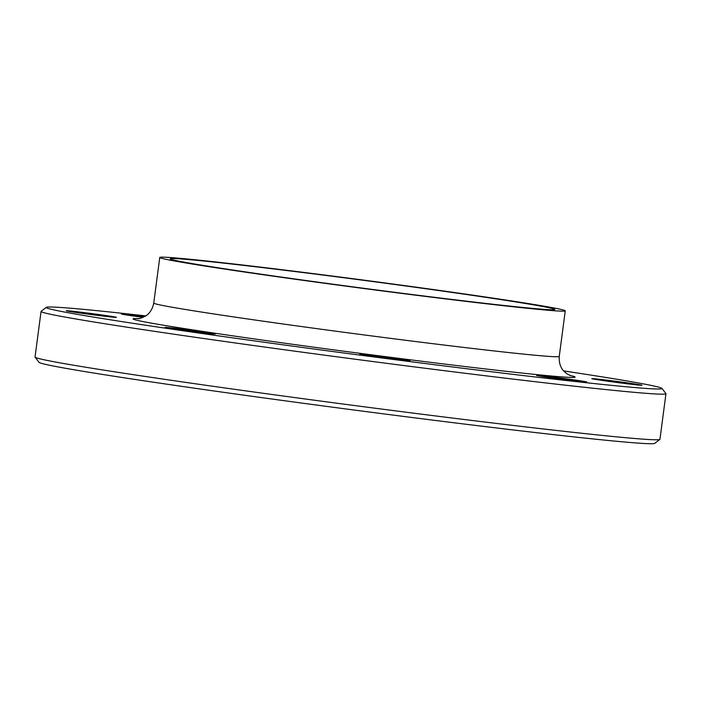 <?xml version="1.0" encoding="UTF-8"?>
<svg xmlns="http://www.w3.org/2000/svg" width="701" height="701" viewBox="0 0 701 701"><rect width="100%" height="100%" fill="white"/><g stroke="black" fill="none" stroke-linecap="round" stroke-linejoin="round"><path stroke-width="1.05" d="M372.687 355.416A25.306 0.517 -172.5 0 1 410.006 360.778A25.306 0.517 -172.5 0 1 384.849 357.983A25.306 0.517 -172.5 0 1 359.832 354.171A25.306 0.517 -172.5 0 1 372.687 355.416M537.553 375.385A25.306 0.517 -172.5 0 1 565.172 378.645A25.306 0.517 -172.5 0 1 586.772 382.001A25.306 0.517 -172.5 0 1 561.624 379.215A25.306 0.517 -172.5 0 1 536.598 375.394A25.306 0.517 -172.5 0 1 537.553 375.385M594.956 379.311A25.306 0.517 -172.5 0 1 591.767 378.636A25.306 0.517 -172.5 0 1 616.924 381.432A25.306 0.517 -172.5 0 1 641.941 385.243A25.306 0.517 -172.5 0 1 623.145 383.272A25.306 0.517 -172.5 0 1 594.956 379.311M143.1 317.36A25.306 0.517 -172.5 0 1 121.431 313.995A25.306 0.517 -172.5 0 1 144.713 316.545M113.247 316.686A25.306 0.517 -172.5 0 1 116.436 317.36A25.306 0.517 -172.5 0 1 91.288 314.565A25.306 0.517 -172.5 0 1 66.262 310.753A25.306 0.517 -172.5 0 1 85.058 312.725A25.306 0.517 -172.5 0 1 113.247 316.686M196.928 331.1A25.306 0.517 -172.5 0 1 215.181 334A25.306 0.517 -172.5 0 1 190.024 331.205A25.306 0.517 -172.5 0 1 165.007 327.393A25.306 0.517 -172.5 0 1 196.928 331.1M563.657 370.917A310.543 6.3 -172.5 0 1 661.946 388.398A310.543 6.3 -172.5 0 1 353.278 354.242A310.543 6.3 -172.5 0 1 46.292 307.345A310.543 6.3 -172.5 0 1 57.859 307.283A310.543 6.3 -172.5 0 1 145.755 315.906M46.292 307.345L41.131 311.305A315.143 6.397 7.5 0 0 41.052 311.428A315.143 6.397 7.5 0 0 352.664 358.894A315.143 6.397 7.5 0 0 665.95 393.69A315.143 6.397 7.5 0 0 665.906 393.559L661.946 388.398M665.95 393.69L659.948 439.299A315.143 6.397 -172.5 0 1 659.869 439.413A315.143 6.397 -172.5 0 1 346.662 404.503A315.143 6.397 -172.5 0 1 35.094 357.168A315.143 6.397 -172.5 0 1 35.05 357.028L41.052 311.428M167.425 257.346A204.499 4.153 -172.5 0 1 390.659 283.712A204.499 4.153 -172.5 0 1 565.26 310.85A204.499 4.153 -172.5 0 1 361.97 288.269A204.499 4.153 -172.5 0 1 159.758 257.46A204.499 4.153 -172.5 0 1 167.425 257.346M659.869 439.413L654.708 443.374A310.543 6.3 -172.5 0 1 346.075 408.972A310.543 6.3 -172.5 0 1 39.054 362.321L35.094 357.168M177.519 258.73A193.914 3.934 -172.5 0 1 389.204 283.739A193.914 3.934 -172.5 0 1 554.763 309.465A193.914 3.934 -172.5 0 1 361.996 288.058A193.914 3.934 -172.5 0 1 170.247 258.844A193.914 3.934 -172.5 0 1 177.519 258.73M569.738 375.377A222.9 4.521 -172.5 0 1 353.514 352.48A222.9 4.521 -172.5 0 1 138.728 318.631M565.26 310.85L559.249 356.45A204.499 4.153 -172.5 0 1 355.959 333.869A204.499 4.153 -172.5 0 1 153.756 303.069C151.898 312.392 146.395 315.573 145.536 316.046C141.383 318.096 138.816 318.99 137.825 318.727M159.758 257.46L153.756 303.069M570.561 375.692L566.592 373.58L563.762 371.039C563.052 370.338 558.627 365.843 559.249 356.45"/></g></svg>
